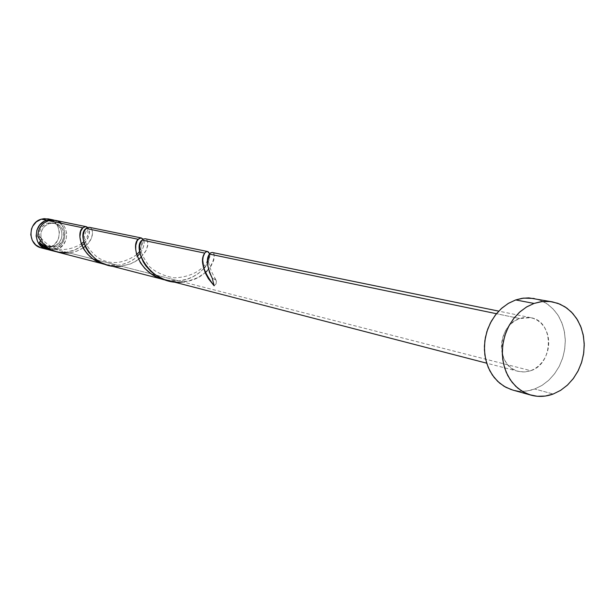 <?xml version="1.0" encoding="UTF-8"?>
<svg xmlns="http://www.w3.org/2000/svg" width="615" height="615" viewBox="0 0 615 615"><rect width="100%" height="100%" fill="white"/><g stroke="black" fill="none" stroke-linecap="round" stroke-linejoin="round"><path stroke-width="0.46" stroke-dasharray="3.08 2.31" d="M41.382 247.914L48.893 247.737L54.389 249.144L47.701 249.513M49.338 223.576L47.563 223.199C39.89 226.743 37.5 232.547 40.382 240.626L39.414 238.128L39.099 233.446L40.544 228.957L43.511 225.359L47.563 223.199L49.338 223.576L53.851 223.168L58.141 224.59L59.986 225.928L62.745 229.595L63.922 234.1L63.345 238.766L61.108 242.887L57.541 245.831L55.419 246.715L49.408 246.869C45.218 245.646 42.466 242.871 41.167 238.551C39.99 231.309 42.712 226.312 49.338 223.576L54.858 223.337C66.351 225.159 66.781 243.855 55.419 246.715L50.907 247.138L46.617 245.739L43.188 242.725L41.167 238.551L40.851 233.854L42.289 229.357L45.272 225.743L49.338 223.576M53.636 246.269L55.419 246.715L53.636 246.269L55.75 245.385L59.309 242.448L61.538 238.343L62.115 233.692L60.939 229.203L58.187 225.544L54.281 223.283L49.807 222.768L47.563 223.199L53.067 222.961C64.537 224.782 64.967 243.425 53.636 246.269L46.425 246.038L43.158 244.109L40.682 241.165L43.004 243.971L46.925 246.215L49.139 246.692L53.636 246.269M512.772 390.071C520.044 392.032 527.347 391.678 534.696 389.003L553.2 394.03L534.696 389.003L541.961 385.436L548.595 380.393L554.361 374.066L559.058 366.686L562.517 358.507L564.624 349.835L565.3 340.971L564.524 332.238L562.31 323.936L558.743 316.379L553.938 309.829L548.065 304.533L541.338 300.689L533.997 298.444M519.66 318.532L496.443 313.712L519.66 318.532L530.822 317.694C554.223 321.184 554.115 363.503 530.791 370.699L524.572 371.998L518.384 371.391C495.705 366.955 496.636 325.304 519.66 318.532L515.255 320.638L511.219 323.667L507.721 327.518L504.9 332.039L502.862 337.051L501.694 342.355L501.425 347.752L502.086 353.033L503.639 357.976L506.022 362.404L509.135 366.14L512.872 369.038L517.069 370.999L521.574 371.944L526.202 371.844L530.791 370.699L182.916 281.939L530.791 370.699L535.158 368.562L539.132 365.518L542.576 361.682L545.351 357.2L547.35 352.241L548.511 346.998L548.788 341.663L548.157 336.443L546.65 331.531L544.321 327.111L541.262 323.359L537.572 320.423L533.405 318.409L528.915 317.401L524.272 317.44L519.66 318.532M168.295 280.763L177.497 282.093L188.19 281.101L197.853 277.619L205.633 272.307M57.679 251.981L66.282 252.181L57.679 251.981M59.578 221.954L63.829 225.736L65.328 228.211L66.797 233.838L66.082 239.666L63.283 244.808L58.825 248.491L53.743 250.113L48.6 249.782L56.173 249.598L66.282 252.181L56.173 249.598C70.41 246.008 69.818 222.576 55.396 220.362M57.61 252.112L64.414 253.119L69.303 252.95L117.55 265.257L112.76 265.434L105.895 264.588M108.117 265.188L113.875 266.195L121.117 266.172L178.619 280.84L173.246 281.001L165.42 279.994M84.201 243.54C89.713 236.245 90.897 230.886 87.753 227.473L89.298 230.617L89.152 234.592L87.745 238.528L85.078 242.548L81.195 246.261L77.136 248.875L72.462 250.843L66.282 252.181L74.884 249.936L81.956 245.654M140.059 253.288C144.156 246.969 145.186 242.279 143.141 239.204L144.079 242.133L143.61 246.392L141.819 250.62L138.037 255.648L134.247 258.946L128.666 262.228L122.193 264.465L117.55 265.257L69.303 252.95L75.522 251.612L81.103 249.152L85.754 245.823L88.775 242.61L91.543 237.89L92.634 232.893L91.789 229.149L89.582 227.365M204.119 268.217L198.507 273.398L192.318 277.096L186.383 279.356L178.619 280.84L121.117 266.172L130.234 264.004L135.269 261.59L139.582 258.554M166.211 280.171L178.619 280.84C199.506 279.325 212.052 260.768 209.5 253.957L209.654 256.501L208.746 260.514L205.364 266.649M141.073 257.208L145.601 251.466L147.723 245.892L147.654 241.472L146.954 239.958L145.34 238.781M207.217 270.8L211.007 266.095L213.797 260.076L214.212 255.317L213.705 253.703L212.321 252.488M41.167 238.551L40.736 241.095L41.167 238.551L40.698 237.567L39.921 236.821L37.869 236.429L40.844 237.782L41.167 238.551M534.166 298.475L539.178 299.836L546.274 303.31L552.531 308.346L557.728 314.757L561.672 322.291L564.216 330.655L565.277 339.542L564.808 348.605L562.833 357.523L559.435 365.956L554.722 373.582L548.88 380.132L542.123 385.336L534.696 389.003L526.886 390.986L518.975 391.202L511.28 389.626M49.684 219.294L54.527 222.092L56.449 224.183L57.933 226.62L59.386 232.178L58.679 237.936L57.533 240.611L53.882 245.054L48.893 247.737L54.389 249.144C68.127 245.685 68.227 223.26 54.497 220.208L60.078 223.253L63.514 227.819L64.982 233.431L64.267 239.243L61.477 244.37L57.034 248.037L51.599 249.698L47.709 249.521M48.108 218.871C62.369 221.062 62.968 244.201 48.893 247.737L43.319 248.268M214.128 285.806L216.111 283.846L216.403 281.009L214.858 278.764L212.275 278.272L216.011 280.017L216.372 280.909L216.126 283.792L214.128 285.806M209.407 254.08C219.14 243.924 215.696 279.133 182.916 281.939M142.096 240.096L144.141 238.781L146.093 239.104L147.485 240.965L147.931 244.109L146.178 250.382L141.143 257.147M138.521 259.399L130.595 263.866L121.117 266.172M86.146 228.48C92.073 222.968 97.216 236.406 85.208 246.3M83.063 247.922L76.691 251.204L69.303 252.95M106.387 264.696L117.55 265.257C125.706 264.189 132.279 261.237 137.268 256.417M49.408 246.869L47.632 246.423M518.384 371.391L486.665 363.181M530.822 317.694L498.727 311.129M54.858 223.337L53.067 222.961M40.844 237.782C51.891 250.866 65.375 252.934 81.295 243.971M83.725 241.726C89.244 234.246 86.431 237.244 87.476 235.745C87.461 237.713 88.483 229.733 87.461 230.256C87.222 228.611 86.292 230.294 84.67 235.291C84.463 234.5 82.472 245.339 97.524 257.301C109.531 265.096 122.6 264.227 136.707 254.695M215.896 279.825C203.065 257.816 211.268 255.148 209.277 255.817L207.486 260.76M139.736 251.32L142.834 242.41L142.595 241.78C142.726 239.796 140.289 247.599 141.012 249.921C140.927 252.942 143.81 258.561 149.66 266.779C156.287 272.568 164.543 276.258 174.422 277.849C193.271 277.034 203.665 268.217 207.063 261.644"/><path stroke-width="0.92" d="M47.701 249.513L46.817 249.321C32.926 246.484 32.887 223.706 46.802 220.308L41.359 219.171C27.567 222.545 27.606 245.101 41.382 247.914L46.763 249.306M40.382 240.626L40.682 241.165L40.382 240.626M552.431 301.873L528.8 297.883L522.22 298.298L515.693 299.936L534.051 303.433L540.662 301.757L547.335 301.335L552.593 301.904L560.027 304.179L566.838 308.084L572.773 313.466L577.631 320.123L581.237 327.81L583.466 336.251L584.25 345.138L583.558 354.155L581.413 362.981L577.892 371.299L573.134 378.809L567.284 385.251L560.565 390.387L553.2 394.03C545.759 396.76 538.356 397.129 530.991 395.145L523.995 392.347L517.646 388.05L512.172 382.392L507.759 375.565L504.577 367.808L502.732 359.375L502.301 350.581L503.293 341.717L505.684 333.099L509.381 325.035L514.263 317.809L520.144 311.667L526.817 306.816L534.051 303.433L515.693 299.936L508.559 303.257L501.971 308.007L496.174 314.042L491.37 321.138L487.726 329.063L485.381 337.527L484.405 346.237L484.843 354.886L486.665 363.173L489.817 370.799L494.176 377.518L499.588 383.084L505.861 387.312L512.772 390.071L530.876 395.114M212.321 252.488L210.568 252.888L209.407 254.08L496.443 313.712L209.407 254.08L207.732 258.584L207.662 265.211L209.507 272.476L212.275 278.272L214.128 285.806L208.377 278.649L205.671 273.683L203.865 268.801L202.727 260.145L203.181 256.724L204.718 253.111L142.096 240.096L140.489 242.871L139.805 245.462L139.628 250.259L140.712 255.84L143.218 261.775L145.724 265.711L150.667 271.23L154.696 274.482L164.144 279.456L486.665 363.181M40.613 243.463L39.398 242.195L40.782 244.47L43.196 247.022L48.585 249.775L44.295 247.845L42.35 246.269L39.398 242.195C43.742 246.984 49.323 250.151 56.142 251.696L47.97 248.791L40.613 243.463M86.231 226.674L55.396 220.362L48.577 220.67C41.474 223.36 37.907 228.611 37.869 236.429L40.644 240.972L43.642 244.355L48.247 248.006L52.498 250.32L57.118 251.981L104.635 264.289L98.754 262.213L92.642 258.669L87.553 254.164L83.694 249.029L81.195 243.671L79.927 236.89L80.703 231.363L82.894 227.804L48.577 220.67L82.894 227.804L84.263 226.897L86.231 226.674L87.753 227.473L85.431 226.62L82.894 227.804C74.846 232.97 82.725 260.599 106.387 264.696M105.895 264.588L104.635 264.289M89.582 227.365L87.515 227.565L86.146 228.48L138.221 239.296L86.146 228.48L84.409 230.956L83.356 234.638L83.309 239.243L84.201 243.555L86.023 248.045L88.798 252.473L96.04 259.538L101.114 262.59L106.726 264.796L164.113 279.679L157.509 277.365L150.613 273.444L144.84 268.455L140.412 262.789L136.499 253.964L135.723 249.382L135.807 245.339L137.076 240.972L138.859 238.697L141.381 237.967L143.141 239.204L140.873 237.913L138.221 239.296C130.319 245.131 139.651 275.605 166.211 280.171M165.42 279.994L164.113 279.679M205.364 266.649L204.119 268.217M209.361 253.48L209.5 253.957C208.47 250.997 206.871 250.712 204.718 253.111L205.887 251.927L207.562 251.512L209.361 253.48M145.34 238.781L143.387 239.066L142.096 240.096L204.718 253.111C199.783 260.076 202.927 270.977 214.128 285.806L212.275 278.272C206.909 266.749 205.956 258.684 209.407 254.08M139.582 258.554L141.073 257.208M205.633 272.307L207.217 270.8M40.736 241.095L39.398 242.195L40.736 241.095M59.578 221.954L56.987 220.785L51.383 220.132L48.577 220.67L44.08 222.922L42.166 224.613L39.283 228.857L38.391 231.294L37.869 236.429C44.049 247.914 54.527 253.426 69.303 252.95M511.28 389.626L504.092 386.312L497.689 381.377L492.331 375.012L488.233 367.447L485.558 358.983L484.42 349.943L484.858 340.695L486.872 331.593L490.37 323.006L495.221 315.264L501.217 308.676L508.136 303.503L515.693 299.936L523.588 298.106L534.166 298.475M553.2 394.03L545.29 396.052L537.279 396.283L529.484 394.692L522.204 391.332L515.724 386.32L510.304 379.847L506.16 372.152L503.454 363.542L502.309 354.348L502.77 344.938L504.815 335.675L508.367 326.926L513.287 319.047L519.375 312.343L526.394 307.077L534.051 303.433L542.053 301.565L550.087 301.527L557.843 303.31L565.024 306.839L571.358 311.959L576.609 318.478L580.598 326.135L583.166 334.645L584.227 343.677L583.743 352.902L581.736 361.974L578.277 370.553L573.503 378.317L567.576 384.982L560.726 390.287L553.2 394.03M43.319 248.268L40.575 247.676L35.708 244.901L32.264 240.373L30.788 234.784L31.496 228.995L32.649 226.305L36.339 221.846L41.359 219.171L46.802 220.308L49.607 219.77L54.497 220.208L46.802 220.308L44.149 221.4L39.668 225.067L36.854 230.225L36.139 236.068L37.63 241.71L41.097 246.277L43.411 247.937L47.709 249.521M53.543 219.986L48.108 218.871L41.359 219.171L44.134 218.64L49.684 219.294M182.916 281.939C150.506 286.552 131.379 247.561 142.096 240.096M141.143 257.147L138.521 259.399M121.117 266.172C92.212 270.554 75.33 235.114 86.146 228.48M85.208 246.3L83.063 247.922M81.956 245.654L84.201 243.54M137.268 256.417L140.059 253.288M54.666 251.351L48.585 249.775M141.381 237.967L89.467 227.335M207.562 251.512L145.24 238.758M498.727 311.129L212.237 252.473M81.295 243.971L83.725 241.726M207.486 260.76L207.063 261.644M136.707 254.695L139.736 251.32"/></g></svg>
